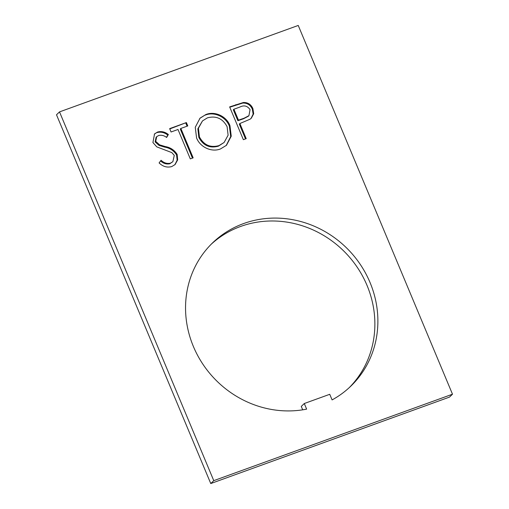 <?xml version="1.0" encoding="UTF-8"?>
<svg xmlns="http://www.w3.org/2000/svg" width="509" height="509" viewBox="0 0 509 509"><rect width="100%" height="100%" fill="white"/><g stroke="black" fill="none" stroke-linecap="round" stroke-linejoin="round"><path stroke-width="0.76" d="M193.388 346.495A99.548 92.937 46.1 0 0 306.634 409.128L304.287 403.522L329.749 394.303L332.097 399.909A99.548 92.937 46.1 0 0 350.784 386.191A99.548 92.937 46.1 0 0 370.043 282.527A99.548 92.937 46.1 0 0 212.641 242.825A99.548 92.937 46.1 0 0 193.388 346.495M349.263 387.623A99.548 92.937 46.1 0 0 367.034 285.422A99.548 92.937 46.1 0 0 211.152 244.295M246.21 138.652L243.353 139.682L229.642 106.903L243.34 102.513C247.819 102.347 251.007 104.377 252.909 108.602L253.692 113.755L251.338 118.171L250.034 119.221L239.879 123.522L246.21 138.652M59.515 111.891L213.767 480.649L452.495 394.208L298.236 25.45L59.515 111.891L56.505 114.792L210.764 483.55L449.485 397.109L452.495 394.208M220.499 148.927C211.731 152.535 200.101 147.254 196.569 137.92L195.259 127.282L200.043 118.139L205.827 114.563C214.671 110.847 226.448 116.16 229.96 125.647L231.245 136.202L226.473 145.288L220.499 148.927M190.302 158.891L177.997 129.477L171.062 131.99L169.656 128.624L186.383 122.567L187.789 125.933L180.854 128.44L193.159 157.86L190.302 158.891M177.151 154.412L177.673 159.871L175.109 164.534L171.768 166.57C167.079 167.824 162.855 166.602 159.094 162.912L161.092 160.278C163.847 162.912 166.939 163.892 170.362 163.211L172.869 161.671L174.275 155.398L171.787 152.592L156.785 146.872L152.916 142.526L154.558 133.892L157.561 132.041C161.391 131.029 164.992 131.856 168.358 134.516L166.621 137.468C164.127 135.509 161.468 134.86 158.649 135.515L156.689 136.686L155.716 141.356L159.584 144.83L165.228 146.547C170.42 147.445 174.396 150.066 177.151 154.412L176.572 154.965L177.138 160.227L174.816 164.808M302.702 409.828L301.277 406.424L304.287 403.522M213.767 480.649L210.764 483.55M229.769 107.208L242.761 103.066L243.34 102.513M242.761 103.066C247.24 102.901 250.428 104.937 252.33 109.161L252.909 108.602M252.33 109.161L253.145 114.111L251.045 118.438M245.503 138.906L239.3 124.075L239.879 123.522M233.905 109.231L233.326 109.791L237.894 120.716L243.499 118.769L248.36 116.23L248.939 115.67L250.059 109.651C247.406 105.777 243.964 104.937 239.726 107.125L233.905 109.231L238.473 120.156L244.078 118.215L248.939 115.67M243.499 118.769L244.078 118.215M237.894 120.716L238.473 120.156M199.757 118.419L205.827 114.563M205.248 115.117C214.092 111.401 225.869 116.714 229.387 126.2L229.96 125.647M229.387 126.2L230.704 136.558L226.174 145.568M202.48 120.913L197.855 128.802L198.841 137.43C203.263 145.606 209.784 148.52 218.399 146.166L224.119 142.463L228.108 135.203L227.103 126.671C222.656 118.451 216.077 115.518 207.373 117.872L202.48 120.913L198.434 128.249L199.42 136.87C203.842 145.052 210.363 147.96 218.972 145.606L224.119 142.463M218.399 146.166L218.972 145.606M198.841 137.43L199.42 136.87M169.783 128.93L186.383 122.567M185.81 123.127L187.089 126.187M192.453 158.114L180.275 129L180.854 128.44M160.513 160.838C163.274 163.472 166.36 164.445 169.783 163.771L170.362 163.211M169.783 163.771L172.869 161.671M154.278 134.172L157.561 132.041M156.982 132.595C160.812 131.589 164.413 132.41 167.779 135.076L168.358 134.516M167.779 135.076L166.437 137.354M156.689 136.686L156.11 137.245L155.137 141.916L155.716 141.356M155.137 141.916L159.005 145.389L159.584 144.83M159.005 145.389L164.649 147.101L165.228 146.547M164.649 147.101C169.841 147.998 173.817 150.619 176.572 154.965M235.304 105.204L235.883 104.644"/></g></svg>
